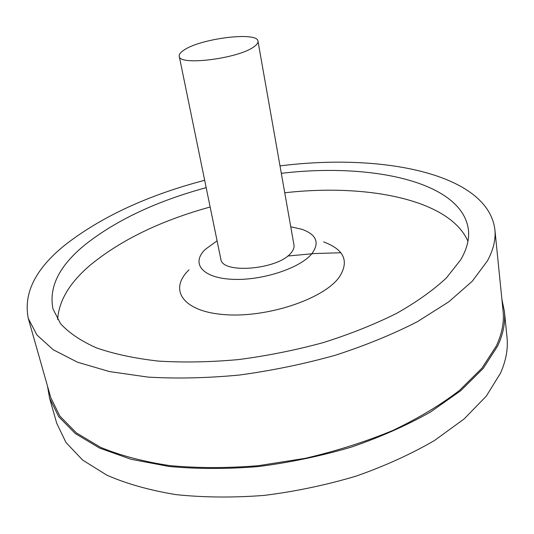 <?xml version="1.0" encoding="UTF-8"?>
<svg xmlns="http://www.w3.org/2000/svg" width="534" height="534" viewBox="0 0 534 534"><rect width="100%" height="100%" fill="white"/><g stroke="black" fill="none" stroke-linecap="round" stroke-linejoin="round"><path stroke-width="0.8" d="M323.584 241.889C344.39 249.572 349.543 261.426 339.043 277.446C323.284 299.153 267.04 317.95 224.867 314.653C182.474 311.676 168.404 289.541 188.996 269.844M290.75 226.77L302.07 229.326C316.582 234.68 319.839 242.816 311.843 253.723C299.995 268.435 260.993 281.051 231.502 279.275C201.839 277.707 190.905 263.122 205.303 249.371L217.084 240.821M179.23 56.21L220.816 259.023C221.623 274.369 278.261 269.67 291.077 252.876C293.426 250.139 294.394 247.536 293.98 245.066L257.982 41.185C258.242 42.76 257.014 44.529 254.304 46.505C239.399 58.513 178.71 66.176 179.23 56.21C178.923 54.395 180.485 52.372 183.91 50.129C200.57 38.428 257.608 31.339 257.982 41.185M467.951 241.261C449.721 199.476 367.238 183.449 284.749 192.774M210.149 207.005C161.014 220.569 121.151 239.859 90.573 264.857C69.814 282.406 58.847 300.629 57.659 319.526M206.184 187.654C156.662 201.138 116.392 220.081 85.38 244.472C59.381 265.552 48.587 287.038 52.986 308.932L60.509 323.604C68.833 332.789 80.781 340.866 96.354 347.834C113.956 353.982 134.615 358.401 158.344 361.084C183.516 362.639 210.276 362.139 238.625 359.569C267.327 355.804 295.549 350.15 323.29 342.601C350.13 334.11 374.561 324.372 396.575 313.391C416.754 301.944 433.374 290.109 446.431 277.894L460.688 259.804C466.916 249.124 469.486 239.085 468.398 229.693C462.204 181.687 371.544 162.603 281.311 173.323M280.003 165.914C381.797 152.958 487.682 173.45 494.871 229.507C495.912 239.312 493.429 249.772 487.409 260.899L472.25 281.251L448.827 301.79L417.501 321.622C392.977 334.211 365.59 345.418 335.332 355.244C303.979 364.008 271.993 370.603 239.365 375.042C207.125 378.099 176.674 378.786 148.018 377.104L109.417 371.564L77.557 362.232L53.28 349.783L36.906 334.958L28.309 318.511C23.129 292.826 35.918 267.894 66.67 243.711C102.702 216.137 148.699 194.997 204.676 180.285M28.309 318.511L50.73 397.49L59.788 415.993L76.349 432.867L100.479 447.292C120.19 455.482 143.212 461.576 169.545 465.575C197.426 468.184 226.963 468.231 258.149 465.708L305.041 458.366C336.1 451.137 365.343 441.845 392.777 430.484C418.556 418.189 440.817 404.812 459.554 390.347L481.922 368.2L496.32 345.985C501.993 333.77 504.25 322.176 503.095 311.195L494.871 229.507M501.92 299.547L504.39 311.242C505.544 322.236 503.295 333.85 497.628 346.085L483.197 368.42L460.742 390.701L430.598 411.948C406.968 425.298 380.528 437.026 351.272 447.138C320.934 456.036 289.922 462.517 258.222 466.582C226.85 469.126 197.133 469.086 169.078 466.469L131.13 459.3L99.598 448.086L75.321 433.581L58.66 416.613L49.542 398.01L47.533 386.222M287.686 256.033L314.399 253.543L340.812 252.756M504.39 311.242L507.013 337.388C508.201 348.742 506.018 360.697 500.458 373.259L486.267 396.161L464.146 418.923L434.422 440.543C411.113 454.094 385.014 465.955 356.138 476.121C326.181 485.039 295.529 491.467 264.197 495.405C233.164 497.788 203.741 497.528 175.94 494.624C149.66 490.292 126.651 483.824 106.92 475.207L82.697 460.108L65.989 442.512L56.731 423.282L49.542 398.01"/></g></svg>
